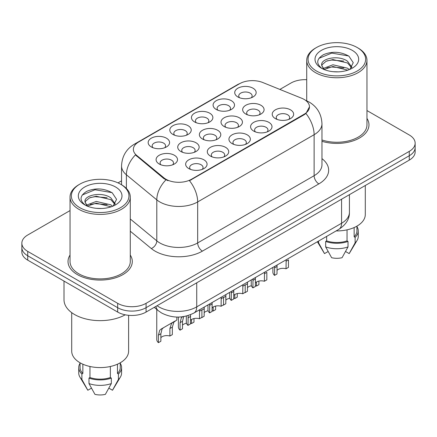 <?xml version="1.0" encoding="UTF-8"?>
<svg xmlns="http://www.w3.org/2000/svg" width="437" height="437" viewBox="0 0 437 437"><rect width="100%" height="100%" fill="white"/><g stroke="black" fill="none" stroke-linecap="round" stroke-linejoin="round"><path stroke-width="0.66" d="M172.943 134.438L172.943 134.438A10.712 6.184 180 0 1 172.943 125.692A10.712 6.184 180 0 1 188.09 125.692A10.712 6.184 180 0 1 188.09 134.438A10.712 6.184 180 0 1 172.943 134.438M186.331 135.257A6.697 3.867 0 0 0 187.211 133.345A6.697 3.867 0 0 0 185.25 130.614A6.697 3.867 0 0 0 177.957 129.778A6.697 3.867 0 0 0 173.822 133.345A6.697 3.867 0 0 0 174.702 135.257M194.585 121.945L194.585 121.945A10.712 6.184 180 0 1 194.585 113.199A10.712 6.184 180 0 1 209.733 113.199A10.712 6.184 180 0 1 209.733 121.945A10.712 6.184 180 0 1 194.585 121.945M207.974 122.764A6.697 3.867 0 0 0 208.853 120.852A6.697 3.867 0 0 0 206.892 118.116A6.697 3.867 0 0 0 199.6 117.28A6.697 3.867 0 0 0 195.465 120.852A6.697 3.867 0 0 0 196.344 122.764M216.228 109.447L216.228 109.447A10.712 6.184 180 0 1 216.228 100.701A10.712 6.184 180 0 1 231.375 100.701A10.712 6.184 180 0 1 231.375 109.447A10.712 6.184 180 0 1 216.228 109.447M229.616 110.271A6.697 3.867 0 0 0 230.496 108.354A6.697 3.867 0 0 0 228.535 105.623A6.697 3.867 0 0 0 221.242 104.787A6.697 3.867 0 0 0 217.107 108.354A6.697 3.867 0 0 0 217.987 110.271M237.87 96.954L237.87 96.954A10.712 6.184 180 0 1 237.87 88.208A10.712 6.184 180 0 1 253.018 88.208A10.712 6.184 180 0 1 253.018 96.954A10.712 6.184 180 0 1 237.87 96.954M251.259 97.773A6.697 3.867 0 0 0 252.138 95.861A6.697 3.867 0 0 0 250.177 93.13A6.697 3.867 0 0 0 242.885 92.289A6.697 3.867 0 0 0 238.749 95.861A6.697 3.867 0 0 0 239.629 97.773M151.3 146.936L151.3 146.936A10.712 6.184 180 0 1 151.3 138.19A10.712 6.184 180 0 1 166.448 138.19A10.712 6.184 180 0 1 166.448 146.936A10.712 6.184 180 0 1 151.3 146.936M164.689 147.755A6.697 3.867 0 0 0 165.568 145.843A6.697 3.867 0 0 0 163.607 143.107A6.697 3.867 0 0 0 156.315 142.271A6.697 3.867 0 0 0 152.18 145.843A6.697 3.867 0 0 0 153.059 147.755M180.869 151.508L180.869 151.508A10.712 6.184 180 0 1 180.869 142.762A10.712 6.184 180 0 1 196.016 142.762A10.712 6.184 180 0 1 196.016 151.508A10.712 6.184 180 0 1 180.869 151.508M194.257 152.327A6.697 3.867 0 0 0 195.137 150.415A6.697 3.867 0 0 0 193.176 147.684A6.697 3.867 0 0 0 185.878 146.843A6.697 3.867 0 0 0 181.748 150.415A6.697 3.867 0 0 0 182.622 152.327M202.511 139.015L202.511 139.015A10.712 6.184 180 0 1 202.511 130.27A10.712 6.184 180 0 1 217.659 130.27A10.712 6.184 180 0 1 217.659 139.015A10.712 6.184 180 0 1 202.511 139.015M215.9 139.835A6.697 3.867 0 0 0 216.779 137.923A6.697 3.867 0 0 0 214.818 135.186A6.697 3.867 0 0 0 207.52 134.35A6.697 3.867 0 0 0 203.391 137.923A6.697 3.867 0 0 0 204.265 139.835M224.154 126.517L224.154 126.517A10.712 6.184 180 0 1 224.154 117.772A10.712 6.184 180 0 1 239.301 117.772A10.712 6.184 180 0 1 239.301 126.517A10.712 6.184 180 0 1 224.154 126.517M237.542 127.342A6.697 3.867 0 0 0 238.422 125.424A6.697 3.867 0 0 0 236.461 122.693A6.697 3.867 0 0 0 229.163 121.857A6.697 3.867 0 0 0 225.033 125.424A6.697 3.867 0 0 0 225.907 127.342M245.796 114.024L245.796 114.024A10.712 6.184 180 0 1 245.796 105.279A10.712 6.184 180 0 1 260.944 105.279A10.712 6.184 180 0 1 260.944 114.024A10.712 6.184 180 0 1 245.796 114.024M259.185 114.844A6.697 3.867 0 0 0 260.064 112.932A6.697 3.867 0 0 0 258.103 110.2A6.697 3.867 0 0 0 250.805 109.359A6.697 3.867 0 0 0 246.676 112.932A6.697 3.867 0 0 0 247.55 114.844M159.226 164.006L159.226 164.006A10.712 6.184 180 0 1 159.226 155.261A10.712 6.184 180 0 1 174.374 155.261A10.712 6.184 180 0 1 174.374 164.006A10.712 6.184 180 0 1 159.226 164.006M172.615 164.825A6.697 3.867 0 0 0 173.494 162.914A6.697 3.867 0 0 0 171.533 160.177A6.697 3.867 0 0 0 164.236 159.341A6.697 3.867 0 0 0 160.106 162.914A6.697 3.867 0 0 0 160.98 164.825M210.432 156.085L210.432 156.085A10.712 6.184 180 0 1 210.432 147.34A10.712 6.184 180 0 1 225.579 147.34A10.712 6.184 180 0 1 225.579 156.085A10.712 6.184 180 0 1 210.432 156.085M223.826 156.905A6.697 3.867 0 0 0 224.7 154.993A6.697 3.867 0 0 0 222.739 152.256A6.697 3.867 0 0 0 215.446 151.421A6.697 3.867 0 0 0 211.311 154.993A6.697 3.867 0 0 0 212.191 156.905M232.074 143.587L232.074 143.587A10.712 6.184 180 0 1 232.074 134.842A10.712 6.184 180 0 1 247.222 134.842A10.712 6.184 180 0 1 247.222 143.587A10.712 6.184 180 0 1 232.074 143.587M245.468 144.407A6.697 3.867 0 0 0 246.342 142.495A6.697 3.867 0 0 0 244.381 139.764A6.697 3.867 0 0 0 237.089 138.928A6.697 3.867 0 0 0 232.954 142.495A6.697 3.867 0 0 0 233.833 144.407M253.717 131.095L253.717 131.095A10.712 6.184 180 0 1 253.717 122.349A10.712 6.184 180 0 1 268.864 122.349A10.712 6.184 180 0 1 268.864 131.095A10.712 6.184 180 0 1 253.717 131.095M267.111 131.914A6.697 3.867 0 0 0 267.985 130.002A6.697 3.867 0 0 0 266.024 127.271A6.697 3.867 0 0 0 258.731 126.43A6.697 3.867 0 0 0 254.596 130.002A6.697 3.867 0 0 0 255.476 131.914M275.359 118.602A10.712 6.184 180 0 1 275.359 118.596A10.712 6.184 180 0 1 275.359 109.851A10.712 6.184 180 0 1 290.507 109.851A10.712 6.184 180 0 1 290.507 118.596A10.712 6.184 180 0 1 275.359 118.602M288.753 119.421A6.697 3.867 0 0 0 289.627 117.504A6.697 3.867 0 0 0 287.666 114.773A6.697 3.867 0 0 0 280.374 113.937A6.697 3.867 0 0 0 276.239 117.504A6.697 3.867 0 0 0 277.118 119.421M188.789 168.578L188.789 168.578A10.712 6.184 180 0 1 188.789 159.833A10.712 6.184 180 0 1 203.937 159.833A10.712 6.184 180 0 1 203.937 168.578A10.712 6.184 180 0 1 188.789 168.578M202.184 169.398A6.697 3.867 0 0 0 203.058 167.486A6.697 3.867 0 0 0 201.096 164.754A6.697 3.867 0 0 0 193.804 163.913A6.697 3.867 0 0 0 189.669 167.486A6.697 3.867 0 0 0 190.548 169.398M301.765 98.276A18.075 10.433 180 0 1 304.179 99.445A18.075 10.433 180 0 1 309.472 106.825A18.075 10.433 180 0 1 304.179 114.204L191.515 179.246A18.075 10.433 180 0 1 163.93 177.854L136.639 155.353A18.075 10.433 180 0 1 133.367 149.367A18.075 10.433 180 0 1 138.666 141.987L239.64 83.691A18.075 10.433 180 0 1 262.79 82.522L301.765 98.276M70.035 255.055A32.136 18.551 0 0 0 68.025 261.512A32.136 18.551 0 0 0 77.436 274.633A32.136 18.551 0 0 0 112.456 278.653A32.136 18.551 0 0 0 132.291 261.512A32.136 18.551 0 0 0 130.281 255.055A32.136 18.551 0 0 1 132.291 261.512A32.136 18.551 0 0 1 112.456 278.653A32.136 18.551 0 0 1 77.436 274.633A32.136 18.551 0 0 1 68.025 261.512A32.136 18.551 0 0 1 70.035 255.055M309.472 106.825L305.933 113.473L304.179 114.74L189.483 180.7A23.429 13.525 60 0 1 197.671 201.932A26.777 15.459 180 0 1 159.8 201.932A26.777 15.459 180 0 1 156.801 199.867L126.391 174.795A26.777 15.459 180 0 1 121.546 165.923L121.546 184.764M70.035 210.579L27.733 235.002A20.086 11.597 0 0 0 21.85 243.201L21.85 251.947A20.086 11.597 0 0 0 27.733 260.146L117.673 312.073L117.673 307.697A20.086 11.597 0 0 0 146.073 307.697L409.267 155.747A20.086 11.597 0 0 0 415.15 147.548A20.086 11.597 0 0 1 409.267 155.747L146.073 307.697A20.086 11.597 0 0 1 117.673 307.697L27.733 255.771L117.673 307.697L117.673 303.327A20.086 11.597 0 0 0 146.073 303.327L409.267 151.371A20.086 11.597 0 0 0 415.15 143.178A20.086 11.597 0 0 0 409.267 134.978L366.965 110.556M21.85 247.577A20.086 11.597 0 0 0 27.733 255.771A20.086 11.597 0 0 1 21.85 247.577M167.988 180.7L163.93 178.646L135.421 154.911A23.429 15.672 129.5 0 0 126.391 174.795L126.391 188.462M321.965 141.309A32.136 18.551 0 0 0 368.975 124.862A32.136 18.551 0 0 0 366.965 118.411A32.136 18.551 0 0 1 368.975 124.862A32.136 18.551 0 0 1 321.965 141.309M306.719 79.692A20.086 11.597 0 0 0 290.927 83.052L279.877 89.427M121.546 180.842L118.006 182.885M21.85 243.201A20.086 11.597 0 0 0 27.733 251.401L117.673 303.327M117.673 312.073A20.086 11.597 0 0 0 146.073 312.073L409.267 160.117A20.086 11.597 0 0 0 415.15 151.923L415.15 143.178M186.326 316.038L186.326 322.173A10.04 5.796 180 0 0 187.986 325.374L188.2 315.514M199.463 311.253L201.905 309.844L201.905 317.338L199.463 318.748L199.583 309.757M187.986 325.374L190.428 323.964L190.532 314.678M190.428 320.387A6.697 3.867 180 0 1 199.463 318.748M160.865 337.675A6.697 3.867 180 0 1 169.895 336.037L169.895 328.542L171.533 323.473L173.494 321.932M158.423 342.663L158.423 335.163L159.696 330.306L161.182 329.045L175.122 320.993L163.613 327.635L162.067 328.941L160.865 333.753L160.865 341.253L158.423 342.663A10.04 5.796 180 0 1 156.757 339.462L156.757 309.434M176.843 317.054L176.843 319.999L173.899 322.107L172.336 327.133L172.336 334.627L169.895 336.037M163.613 327.635L161.182 329.045M207.968 304.917L207.968 309.68A10.04 5.796 180 0 0 209.629 312.876L209.705 303.917M221.106 298.755L223.547 297.346L223.547 304.846L221.106 306.255L221.226 297.264M209.629 312.876L212.071 311.466L212.136 302.513M212.071 307.894A6.697 3.867 180 0 1 221.106 306.255M229.611 292.424L229.611 297.187A10.04 5.796 180 0 0 231.271 300.383L231.348 291.419M242.748 286.262L245.19 284.853L245.19 292.348L242.748 293.757L242.868 284.771M231.271 300.383L233.713 298.974L233.779 290.015M233.713 295.396A6.697 3.867 180 0 1 242.748 293.757M251.253 279.926L251.253 284.689A10.04 5.796 180 0 0 252.914 287.885L252.99 278.926M264.39 273.764L266.832 272.355L266.832 279.855L264.39 281.264L264.511 272.273M252.914 287.885L255.355 286.475L255.421 277.522M255.355 282.903A6.697 3.867 180 0 1 264.39 281.264M272.896 267.433L272.896 272.196A10.04 5.796 180 0 0 274.556 275.392L274.633 266.428M286.033 261.271L288.475 259.862L288.475 267.357L286.033 268.766L286.153 259.78M274.556 275.392L276.998 273.983L277.063 265.024M276.998 270.405A6.697 3.867 180 0 1 286.033 268.766M190.428 323.276A6.697 3.867 180 0 1 191.537 323.544L191.537 319.496M182.508 325.183A6.697 3.867 180 0 1 186.506 323.271M183.709 316.448L182.508 321.261L182.508 328.755L180.066 330.164A10.04 5.796 180 0 1 178.4 326.969L178.4 317.06M180.066 330.164L180.066 322.67L181.339 317.814L182.824 316.546M193.979 318.562L193.979 322.135L191.537 323.544M212.071 310.783A6.697 3.867 180 0 1 213.18 311.046L213.18 307.003M204.15 312.684A6.697 3.867 180 0 1 208.149 310.773M204.237 307.074L204.15 316.262L201.708 317.672A10.04 5.796 180 0 1 201.561 317.535M215.621 306.069L215.621 309.636L213.18 311.046M233.713 298.285A6.697 3.867 180 0 1 234.822 298.553L234.822 294.505M225.792 300.192A6.697 3.867 180 0 1 229.791 298.28M225.88 294.576L225.792 303.764L223.351 305.173A10.04 5.796 180 0 1 223.203 305.042M237.264 293.571L237.264 297.144L234.822 298.553M316.486 71.023A28.787 16.617 0 0 0 357.198 71.023A28.787 16.617 0 0 0 357.198 47.518L358.143 48.065A30.126 17.393 0 0 1 366.965 60.366A30.126 17.393 0 0 1 348.371 76.431A30.126 17.393 0 0 1 315.541 72.662A30.126 17.393 0 0 1 306.719 60.366A30.126 17.393 0 0 1 315.541 48.065L316.486 47.518A28.787 16.617 0 0 0 316.486 71.023M321.965 139.987A30.126 17.393 0 0 0 366.965 124.862L366.965 60.366M336.124 230.927A28.449 16.426 0 0 0 365.294 214.507L365.294 185.507M333.185 71.695L338.287 71.848M323.178 68.494L332.923 64.774L347.541 68.194L349.316 69.614M324.074 69.428L332.923 66.511L347.863 70.149M321.708 64.829L321.774 65.545L324.21 69.549M321.736 65.293C320.108 58.558 338.577 54.554 347.541 61.251L351.889 67.26M321.807 65.714L322.222 64.589L326.139 61.251L332.923 59.569L347.541 62.988L351.55 67.708M349.829 69.401L353.249 62.688L348.923 56.171C340.625 51.55 332.136 51.058 323.451 54.691C316.328 59.093 315.88 63.715 322.107 68.56L322.184 68.609M352.277 50.359A21.828 12.602 0 0 0 321.408 50.359A21.828 12.602 0 0 0 321.408 68.183A21.828 12.602 0 0 0 352.277 68.183A21.828 12.602 0 0 0 352.277 50.359M354.145 227.546L354.145 236.794A20.086 11.597 0 0 0 356.925 230.905L356.925 226.142M317.393 241.743L324.188 253.105A13.389 7.729 0 0 0 324.516 253.602L328.149 251.499M345.536 251.499L349.168 253.602A13.389 7.729 0 0 0 349.496 253.105L357.089 240.405A21.424 12.367 0 0 0 358.264 236.373L358.264 230.905A21.424 12.367 0 0 0 356.925 226.601M324.516 253.602L318.568 242.825L318.568 241.066M317.497 241.683A21.424 12.367 0 0 0 318.568 242.825M354.145 236.794L355.117 237.357L355.117 242.825A21.424 12.367 0 0 0 357.089 240.405M355.117 242.825L349.168 253.602M355.117 237.357A21.424 12.367 0 0 0 358.264 230.905M323.855 69.559L321.774 65.545M326.641 236.401L326.641 240.891A20.086 11.597 0 0 0 347.044 240.891L347.044 229.84M358.143 48.065L357.198 47.518A28.787 16.617 0 0 0 316.486 47.518M326.641 240.891L325.669 241.459L325.669 246.921L331.617 257.699A13.389 7.729 0 0 0 342.067 257.699L348.016 246.921L348.016 241.459L347.044 240.891M325.669 246.921A21.424 12.367 0 0 0 348.016 246.921M325.669 241.459A21.424 12.367 0 0 0 348.016 241.459M318.917 58.356L331.732 53.096L348.628 55.969M326.925 60.912L331.732 60.038L343.793 61.076M326.925 67.855L331.732 66.981L343.793 68.014M79.802 207.673A28.787 16.617 0 0 0 120.514 207.673A28.787 16.617 0 0 0 120.514 184.168L121.459 184.714A30.126 17.393 0 0 1 130.281 197.016A30.126 17.393 0 0 1 111.686 213.081A30.126 17.393 0 0 1 78.857 209.312A30.126 17.393 0 0 1 70.035 197.016A30.126 17.393 0 0 1 78.857 184.714L79.802 184.168A28.787 16.617 0 0 0 79.802 207.673M70.035 197.016L70.035 261.512A30.126 17.393 0 0 0 78.857 273.813A30.126 17.393 0 0 0 111.686 277.582A30.126 17.393 0 0 0 130.281 261.512L130.281 197.016M64.01 281.089L64.01 299.777A36.151 20.872 0 0 0 74.596 314.531A36.151 20.872 0 0 0 125.222 314.815M71.706 312.652L71.706 351.157A28.449 16.426 0 0 0 80.042 362.77A28.449 16.426 0 0 0 111.047 366.332A28.449 16.426 0 0 0 128.609 351.157L128.609 315.312M96.501 208.345L101.603 208.493M86.493 205.144L96.238 201.424L110.861 204.844L112.631 206.264M87.389 206.078L96.238 203.161L111.178 206.799M85.024 201.479L85.089 202.194L87.526 206.198M85.051 201.943C83.423 195.208 101.892 191.204 110.861 197.901L115.204 203.904M85.122 202.364L85.537 201.238L89.459 197.901L96.238 196.218L110.861 199.638L114.865 204.358M113.145 206.051L116.564 199.338L112.238 192.815C103.946 188.2 95.452 187.708 86.766 191.34C79.643 195.738 79.195 200.365 85.423 205.21L85.499 205.259M115.592 187.009A21.828 12.602 0 0 0 84.723 187.009A21.828 12.602 0 0 0 84.723 204.833A21.828 12.602 0 0 0 115.592 204.833A21.828 12.602 0 0 0 115.592 187.009M80.075 362.792L80.075 367.555A20.086 11.597 0 0 0 82.855 373.444L82.855 364.196M117.46 364.196L117.46 373.444A20.086 11.597 0 0 0 120.241 367.555L120.241 362.792M80.075 363.251A21.424 12.367 0 0 0 78.736 367.555L78.736 373.018A21.424 12.367 0 0 0 79.911 377.055L87.504 389.755A13.389 7.729 0 0 0 87.832 390.246L91.464 388.149M108.851 388.149L112.484 390.246A13.389 7.729 0 0 0 112.812 389.755L120.404 377.055A21.424 12.367 0 0 0 121.579 373.018L121.579 367.555A21.424 12.367 0 0 0 120.241 363.251M87.832 390.246L81.883 379.469L81.883 374.006L82.855 373.444M79.911 377.055A21.424 12.367 0 0 0 81.883 379.469M117.46 373.444L118.432 374.006L118.432 379.469A21.424 12.367 0 0 0 120.404 377.055M118.432 379.469L112.484 390.246M78.736 367.555A21.424 12.367 0 0 0 81.883 374.006M118.432 374.006A21.424 12.367 0 0 0 121.579 367.555M87.171 206.209L85.089 202.194M89.956 366.49L89.956 377.541A20.086 11.597 0 0 0 110.359 377.541L110.359 366.49M121.459 184.714L120.514 184.168A28.787 16.617 0 0 0 79.802 184.168M89.956 377.541L88.984 378.103L88.984 383.571L94.933 394.349A13.389 7.729 0 0 0 105.383 394.349L111.331 383.571L111.331 378.103L110.359 377.541M88.984 383.571A21.424 12.367 0 0 0 111.331 383.571M88.984 378.103A21.424 12.367 0 0 0 111.331 378.103M82.232 195.006L95.047 189.745L111.943 192.619M90.24 197.562L95.047 196.688L107.109 197.721M90.24 204.505L95.047 203.631L107.109 204.663M255.355 285.793A6.697 3.867 180 0 1 256.464 286.055L256.464 282.012M247.435 287.699A6.697 3.867 180 0 1 251.433 285.782M247.522 282.084L247.435 291.271L244.993 292.681A10.04 5.796 180 0 1 244.846 292.544M258.906 281.078L258.906 284.645L256.464 286.055M191.515 179.246L191.515 179.787M163.93 177.854L163.93 178.646M136.639 155.353L136.639 156.146M304.179 114.204L304.179 114.74M321.965 158.636A33.474 19.326 180 0 1 318.852 183.895L202.407 251.128A6.697 3.867 60 0 1 197.671 242.928L314.121 175.696A26.777 15.459 0 0 0 321.965 164.765L321.965 123.769A26.777 15.459 180 0 1 314.121 134.7A23.429 13.525 -120 0 0 305.933 113.473M202.407 251.128A33.474 19.326 180 0 1 155.069 251.128A33.474 19.326 180 0 1 151.317 248.549L130.281 231.2M165.929 179.891A23.429 15.672 129.5 0 0 156.801 199.867L156.801 240.863A26.777 15.459 0 0 0 159.8 242.928A26.777 15.459 0 0 0 197.671 242.928L197.671 201.932L314.121 134.7L314.121 175.696A6.697 3.867 60 0 0 318.852 183.895M321.965 123.769C321.512 114.139 317.278 106.923 309.27 102.111L305.889 100.466A23.429 10.974 112 0 0 305.572 100.346M136.672 143.352A23.429 13.525 -120 0 0 134.241 144.265C126.233 149.077 121.999 156.299 121.546 165.923M134.241 144.265L237.668 84.554A23.429 13.525 60 0 1 239.443 83.8M146.073 303.327L146.073 312.073M409.267 151.371L409.267 160.117M27.733 251.401L27.733 260.146M130.281 218.997L156.801 240.863A6.697 4.479 -50.5 0 1 151.317 248.549M157.058 305.731A26.777 15.459 0 0 0 158.855 306.878A26.777 15.459 0 0 0 196.726 306.878L341.576 223.252A26.777 15.459 0 0 0 349.42 212.322C349.616 218.964 346.077 224.651 338.801 229.381L193.952 313.012A13.389 7.729 60 0 0 196.726 306.878L196.726 282.832M341.576 199.201L341.576 223.252A13.389 7.729 60 0 1 338.801 229.381M155.971 306.359A13.389 8.953 129.5 0 0 158.303 310.712L154.239 307.358M187.986 317.874L190.428 316.464M160.865 333.753L158.423 335.163M172.336 327.133L169.895 328.542M209.629 305.381L212.071 303.972M231.271 292.883L233.713 291.474M252.914 280.39L255.355 278.981M274.556 267.892L276.998 266.483M182.508 321.261L180.066 322.67M204.15 308.762L201.905 310.062M225.792 296.27L223.547 297.564M247.435 283.771L245.19 285.071M237.668 84.554L241.967 82.555M305.889 100.466L305.534 100.324M193.952 313.012C183.179 318.426 172.402 318.426 161.63 313.012L158.303 310.712M349.42 212.322L349.42 194.673M306.719 100.816L306.719 60.366"/></g></svg>

